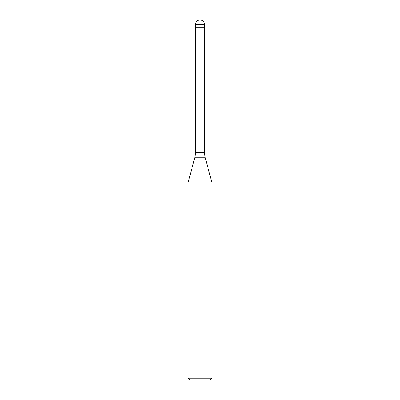 <?xml version="1.0" encoding="UTF-8"?>
<svg xmlns="http://www.w3.org/2000/svg" width="400" height="400" viewBox="0 0 400 400"><rect width="100%" height="100%" fill="white"/><g stroke="black" fill="none" stroke-linecap="round" stroke-linejoin="round"><path stroke-width="0.6" d="M200 27.2L204.5 27.2L204.5 152.6L205.115 157.26L212 182.96L212 378.2L188 378.2L189.8 380L210.2 380L212 378.2M200 182.96L212 182.96L200 182.96M195.5 24.5L195.5 27.2L204.5 27.2L204.5 24.5A4.5 4.5 0 0 0 200 20A4.5 4.5 0 0 0 195.5 24.5L204.5 24.5M205.115 157.26L194.885 157.26L195.5 152.6L204.5 152.6M194.885 157.26L188 182.96L188 378.2M195.5 27.2L195.5 152.6"/></g></svg>
